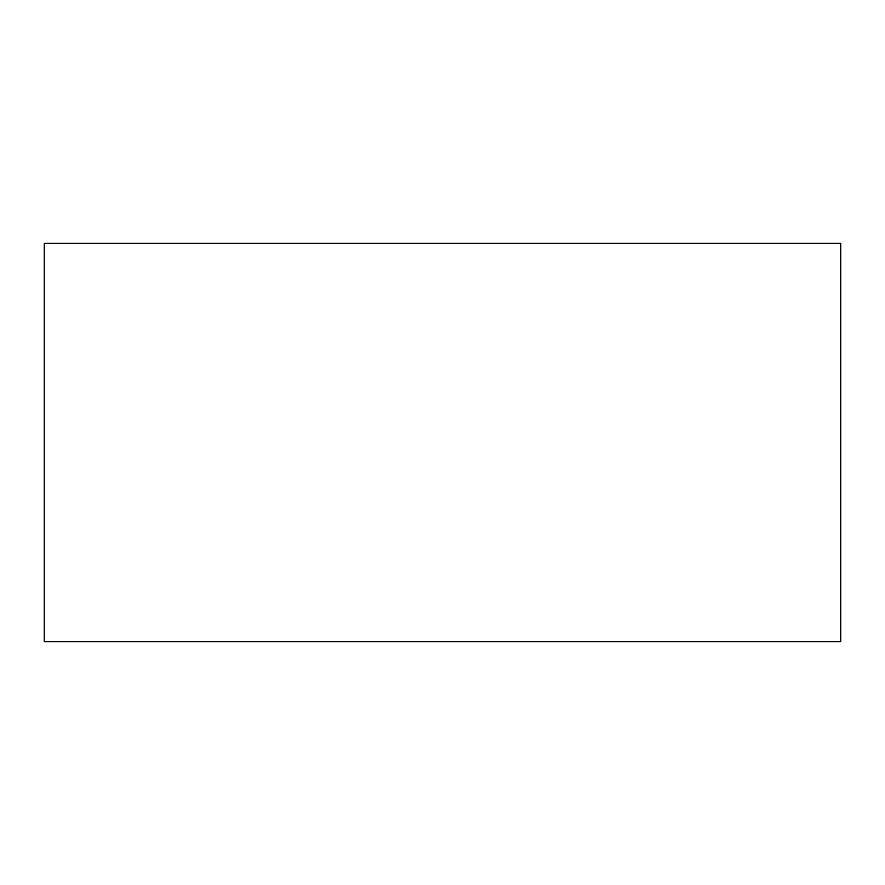 <?xml version="1.0" encoding="UTF-8"?>
<svg xmlns="http://www.w3.org/2000/svg" width="885" height="885" viewBox="0 0 885 885"><rect width="100%" height="100%" fill="white"/><g stroke="black" fill="none" stroke-linecap="round" stroke-linejoin="round"><path stroke-width="1.33" d="M44.25 641.625L840.75 641.625L840.75 243.375L44.25 243.375L44.25 641.625"/></g></svg>
